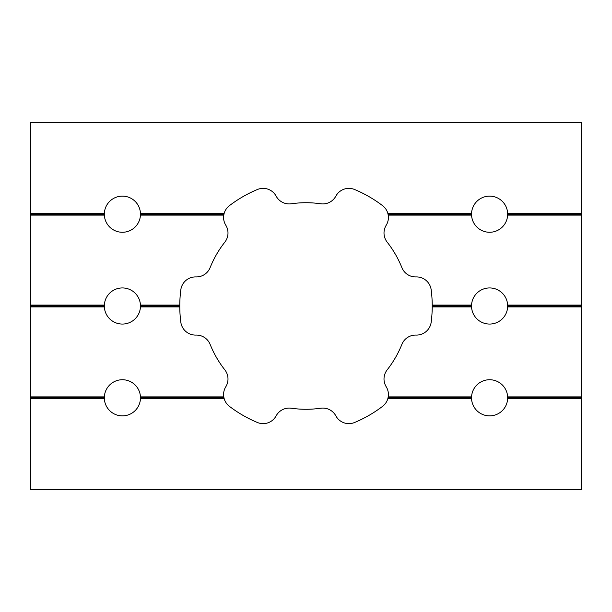 <?xml version="1.0" encoding="UTF-8"?>
<svg xmlns="http://www.w3.org/2000/svg" width="612" height="612" viewBox="0 0 612 612"><rect width="100%" height="100%" fill="white"/><g stroke="black" fill="none" stroke-linecap="round" stroke-linejoin="round"><path stroke-width="0.92" d="M140.446 215.118L140.446 213.282A18.069 18.069 0 0 0 122.4 196.131A18.069 18.069 0 0 0 104.354 213.282L104.354 215.118A18.069 18.069 0 0 0 122.4 232.269A18.069 18.069 0 0 0 140.446 215.118L223.77 215.118A14.818 14.818 0 0 0 225.79 225.224A14.818 14.818 0 0 1 224.818 242.161A103.275 103.275 0 0 0 210.123 267.62A14.818 14.818 0 0 1 195.939 276.922A14.818 14.818 0 0 0 180.815 289.836A126.225 126.225 0 0 0 179.775 305.082L179.775 306.918A126.225 126.225 0 0 0 180.815 322.164A14.818 14.818 0 0 0 195.939 335.078A14.818 14.818 0 0 1 210.123 344.38A103.275 103.275 0 0 0 224.818 369.839A14.818 14.818 0 0 1 225.79 386.776A14.818 14.818 0 0 0 223.77 396.882L224.183 398.718A14.818 14.818 0 0 0 229.408 406.33A126.225 126.225 0 0 0 257.407 422.494A14.818 14.818 0 0 0 276.15 415.854A14.818 14.818 0 0 1 291.297 408.227A103.275 103.275 0 0 0 320.703 408.227A103.275 103.275 0 0 1 291.297 408.227M140.446 398.718L140.446 396.882A18.069 18.069 0 0 0 122.4 379.731A18.069 18.069 0 0 0 104.354 396.882L104.354 398.718A18.069 18.069 0 0 0 122.4 415.869A18.069 18.069 0 0 0 140.446 398.718L224.183 398.718M140.446 306.918L140.446 305.082A18.069 18.069 0 0 0 122.4 287.931A18.069 18.069 0 0 0 104.354 305.082L104.354 306.918A18.069 18.069 0 0 0 122.4 324.069A18.069 18.069 0 0 0 140.446 306.918L179.775 306.918M507.646 398.718L507.646 396.882A18.069 18.069 0 0 0 489.6 379.731A18.069 18.069 0 0 0 471.554 396.882L471.554 398.718A18.069 18.069 0 0 0 489.6 415.869A18.069 18.069 0 0 0 507.646 398.718L581.4 398.718L581.4 489.6L30.6 489.6L30.6 398.718L104.354 398.718M507.646 215.118L507.646 213.282A18.069 18.069 0 0 0 489.6 196.131A18.069 18.069 0 0 0 471.554 213.282L471.554 215.118A18.069 18.069 0 0 0 489.6 232.269A18.069 18.069 0 0 0 507.646 215.118L581.4 215.118L581.4 305.082L507.646 305.082A18.069 18.069 0 0 0 489.6 287.931A18.069 18.069 0 0 0 471.554 305.082L471.554 306.918A18.069 18.069 0 0 0 489.6 324.069A18.069 18.069 0 0 0 507.646 306.918L581.4 306.918L581.4 396.882L507.646 396.882M382.592 406.33A126.225 126.225 0 0 1 354.593 422.494A126.225 126.225 0 0 0 382.592 406.33A14.818 14.818 0 0 0 387.817 398.718L388.23 396.882A14.818 14.818 0 0 0 386.21 386.776A14.818 14.818 0 0 1 387.182 369.839A103.275 103.275 0 0 0 401.877 344.38A14.818 14.818 0 0 1 416.061 335.078A14.818 14.818 0 0 0 431.185 322.164A126.225 126.225 0 0 0 432.225 306.918L432.225 305.082A126.225 126.225 0 0 0 431.185 289.836A14.818 14.818 0 0 0 416.061 276.922A14.818 14.818 0 0 1 401.877 267.62A103.275 103.275 0 0 0 387.182 242.161A14.818 14.818 0 0 1 386.21 225.224A14.818 14.818 0 0 0 388.23 215.118L471.554 215.118M507.646 306.918L507.646 305.082M507.646 213.282L581.4 213.282L581.4 122.4L30.6 122.4L30.6 213.282L104.354 213.282M140.446 213.282L224.183 213.282L223.77 215.118M388.23 215.118L387.817 213.282A14.818 14.818 0 0 0 382.592 205.67A126.225 126.225 0 0 0 354.593 189.506A14.818 14.818 0 0 0 335.85 196.146A14.818 14.818 0 0 1 320.703 203.773A103.275 103.275 0 0 0 291.297 203.773A14.818 14.818 0 0 1 276.15 196.146A14.818 14.818 0 0 0 257.407 189.506A126.225 126.225 0 0 0 229.408 205.67A14.818 14.818 0 0 0 224.183 213.282M387.817 213.282L471.554 213.282M104.354 306.918L30.6 306.918L30.6 215.118L104.354 215.118M30.6 305.082L104.354 305.082M140.446 305.082L179.775 305.082M140.446 396.882L223.77 396.882M30.6 306.918L30.6 396.882L104.354 396.882M432.225 306.918L471.554 306.918M388.23 396.882L471.554 396.882M432.225 305.082L471.554 305.082M431.185 322.164A14.818 14.818 0 0 1 416.061 335.078M401.877 344.38A103.275 103.275 0 0 1 387.182 369.839M387.182 242.161A103.275 103.275 0 0 1 401.877 267.62M387.817 398.718L471.554 398.718M320.703 408.227A14.818 14.818 0 0 1 335.85 415.854A14.818 14.818 0 0 0 354.593 422.494M30.6 215.118L30.6 213.282M30.6 398.718L30.6 396.882M581.4 215.118L581.4 213.282M581.4 306.918L581.4 305.082M581.4 398.718L581.4 396.882M229.408 205.67A126.225 126.225 0 0 1 257.407 189.506A14.818 14.818 0 0 1 276.15 196.146M291.297 203.773A103.275 103.275 0 0 1 320.703 203.773M30.6 214.2L104.331 214.2M140.469 214.2L223.946 214.2M30.6 397.8L104.331 397.8M140.469 397.8L223.946 397.8M30.6 306L104.331 306M140.469 306L179.775 306M388.054 397.8L471.531 397.8M507.669 397.8L581.4 397.8M388.054 214.2L471.531 214.2M507.669 214.2L581.4 214.2M432.225 306L471.531 306M507.669 306L581.4 306"/></g></svg>
